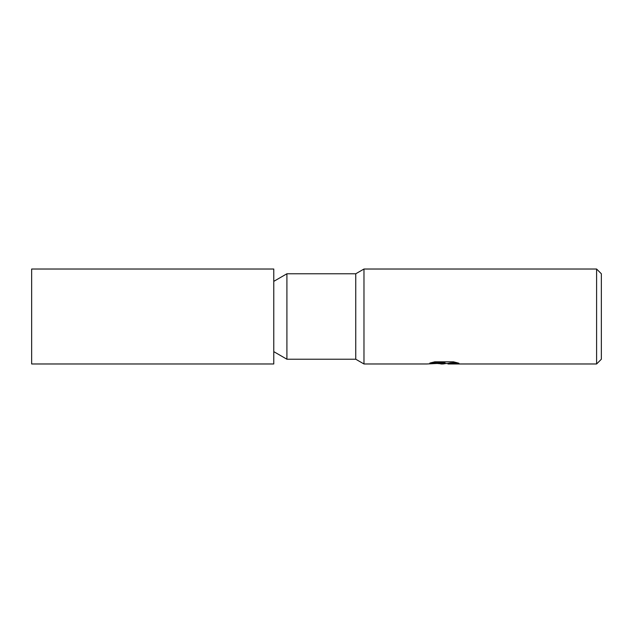<?xml version="1.0" encoding="UTF-8"?>
<svg xmlns="http://www.w3.org/2000/svg" width="633" height="633" viewBox="0 0 633 633"><rect width="100%" height="100%" fill="white"/><g stroke="black" fill="none" stroke-linecap="round" stroke-linejoin="round"><path stroke-width="0.95" d="M273.772 351.639L286.915 359.228L286.915 273.772L355.754 273.772L363.975 269.025L596.602 269.025L601.35 273.772L601.35 359.228L596.602 363.975L448.132 363.975L448.093 363.397L450.174 362.97L456.781 362.606M286.915 359.228L355.754 359.228L355.754 273.772M431.54 362.59L444.999 362.59L444.999 363.073L426.951 363.975L363.975 363.975L363.975 269.025M446.123 363.5L443.1 363.975L437.577 363.508M443.1 363.975L440.853 363.975M596.602 363.975L596.602 269.025M444.999 363.073L429.823 363.073L434.76 361.831L453.489 361.831L458.925 363.223L452.627 363.176L447.95 363.943M443.836 363.152L443.836 363.587M437.751 363.5L443.622 363.168M273.772 363.975L31.65 363.975L31.65 269.025L273.772 269.025L273.772 363.975M355.754 359.228L363.975 363.975M443.836 363.5L447.95 363.5M273.772 281.361L286.915 273.772"/></g></svg>
